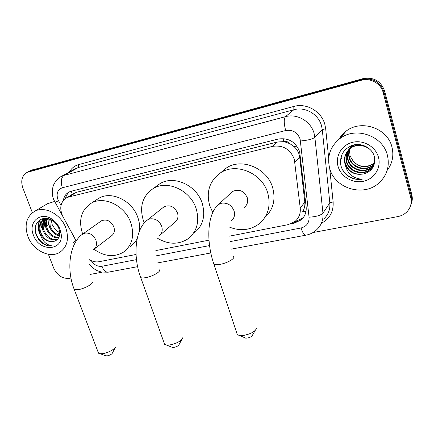 <?xml version="1.0" encoding="UTF-8"?>
<svg xmlns="http://www.w3.org/2000/svg" width="434" height="434" viewBox="0 0 434 434"><rect width="100%" height="100%" fill="white"/><g stroke="black" fill="none" stroke-linecap="round" stroke-linejoin="round"><path stroke-width="0.65" d="M306.041 211.239L302.715 211.667C304.435 208.689 305.135 205.51 304.809 202.125L299.693 157.103L299.069 154.206C298.066 151.227 296.346 148.667 293.91 146.518L289.95 143.703C288.295 141.809 286.288 141.099 283.917 141.571L283.12 138.576M229.564 236.134L288.165 224.649L294.99 221.47C298.972 218.025 300.724 213.566 300.241 208.092L294.312 159.197C290.221 149.177 282.995 144.896 272.633 146.361L68.822 196.96L66.391 197.893C60.337 202.163 59.181 208.412 62.935 216.642L76.243 240.93M283.917 141.571L289.95 143.703M283.63 141.641L277.472 141.989L76.585 192.267L73.357 193.694M89.404 259.716C92.664 261.615 95.914 262.277 99.153 261.697L136.043 254.465M155.844 250.586L208.993 240.165M31.042 170.399L29.241 171.305L362.059 79.498C372.817 77.648 380.103 81.749 383.911 91.807L411.269 196.049C412.116 199.412 411.871 202.667 410.537 205.803C411.871 202.667 412.116 199.412 411.269 196.049L383.911 91.807C380.103 81.749 372.817 77.648 362.059 79.498L28.975 171.435M31.302 170.269L362.873 78.684C373.582 76.845 380.83 80.925 384.616 90.928L411.806 194.654C412.647 198.007 412.409 201.24 411.074 204.365M290.97 223.83L294.171 223.201L301.028 219.978C304.907 216.577 306.616 212.204 306.154 206.861L299.644 151.705C295.614 141.782 288.464 137.567 278.189 139.059L71.214 191.226L68.876 192.126C65.816 193.852 63.972 196.613 63.348 200.41M44.827 225.452L44.035 221.552M43.964 220.678L43.932 219.761M43.932 219.745L43.98 218.362M341.504 158.746L341.417 158.426M341.26 157.792L341.053 156.793M32.393 212.758L22.801 187.835C20.534 180.685 21.982 175.52 27.158 172.347L361.234 80.312C370.414 77.561 381.003 83.485 383.206 92.697L410.727 197.454C411.964 202.797 410.759 207.512 407.119 211.597C404.618 214.201 401.521 215.866 397.821 216.593L312.985 232.543M70.97 278.042L69.299 278.357C62.409 278.856 57.212 275.438 53.702 268.098L48.38 254.275M102.136 272.183L89.914 274.478M47.29 225.647L46.411 222.745M46.085 220.971L45.923 219.024M65.556 198.398C66.158 195.62 67.492 193.418 69.548 191.795M303.979 216.62L302.14 218.459L294.54 221.828M329.672 168.327C326.813 156.408 330.209 146.518 339.855 138.647C355.386 126.213 382.907 135.527 387.399 155.285C389.803 166 387.117 175.114 379.343 182.633C363.963 197.497 334.625 188.649 329.672 168.327M338.449 139.748L341.759 135.099L346.028 131.204C361.093 119.122 387.665 128.035 391.973 147.131C394.007 155.719 392.396 163.477 387.144 170.41M347.884 176.041C352.256 178.906 357.025 179.974 362.184 179.242C352.967 178.515 347.314 173.649 345.22 164.654C348.985 172.455 355.207 175.531 363.887 173.871C372.112 171.17 375.643 165.582 374.482 157.113C372.54 148.363 362.211 142.623 353.276 145.043C343.63 148.629 339.48 155.372 340.836 165.267C341.9 169.629 344.249 173.22 347.884 176.041M378.475 157.303C381.405 167.887 374.173 179.101 363.383 181.298C352.63 183.653 340.912 176.714 338.075 166.428C335.075 156.18 341.737 144.837 352.603 142.303C363.426 139.612 375.714 146.681 378.475 157.303M354.106 144.847L351.67 146.404C347.113 150.316 345.442 155.209 346.657 161.079C348.887 171.213 362.922 175.868 370.435 169.043L373.05 166.027M355.229 144.658L351.323 146.866C346.761 150.788 345.084 155.687 346.305 161.573C348.54 171.723 362.602 176.388 370.131 169.553C374.108 165.907 375.453 161.41 374.168 156.066C371.726 146.475 357.893 142.026 349.929 148.732C345.328 152.681 343.647 157.618 344.884 163.547L345.22 164.654M352.082 145.39C348.242 149.28 346.896 153.864 348.057 159.148C350.26 169.2 364.186 173.801 371.65 167.014L373.582 164.985M352.359 145.303C348.068 149.198 346.516 153.972 347.71 159.625C349.918 169.699 363.871 174.311 371.347 167.519L373.457 165.251M363.898 145.553C358.934 144.348 354.399 145.254 350.281 148.265L349.929 148.732C348.871 151.612 348.703 154.45 349.43 157.244C351.611 167.22 365.433 171.766 372.844 165.023L374.005 163.906M351.724 145.515C348.92 149.258 348.041 153.321 349.088 157.716C351.274 167.708 365.124 172.271 372.546 165.517L373.907 164.177M373.723 163.553L374.01 163.07L373.674 163.347C366.578 167.991 359.862 167.432 353.52 161.67C359.938 167.719 366.67 168.349 373.723 163.553L374.26 163.07M374.01 163.07L374.336 162.788M350.281 148.265C345.692 152.204 344.01 157.13 345.242 163.048C348.513 171.718 354.73 175.325 363.887 173.871M351.714 145.52L349.945 148.71M353.52 161.67L350.075 155.963L349.5 150.034M342.421 169.575C347.151 176.839 353.743 180.061 362.184 179.242M27.912 236.481C24.174 225.148 26.355 216.794 34.46 211.418C44.447 205.521 60.993 214.108 65.811 227.921C69.256 238.852 67.27 246.962 59.854 252.268C49.807 258.859 32.946 250.385 27.912 236.481M41.675 227.682L40.584 224.101M40.4 223.228L39.999 220.13M47.257 203.855L54.521 201.441M41.897 242.931C45.223 245.313 48.608 246.284 52.047 245.85C46.058 244.939 42.087 240.848 40.129 233.595C43.606 239.845 48.223 242.438 53.973 241.375C58.275 240.018 60.152 236.666 59.61 231.311L58.899 228.599C57.782 225.658 55.953 223.201 53.42 221.226C43.503 213.246 31.687 222.772 36.022 234.214C37.188 237.691 39.147 240.599 41.897 242.931M59.984 229.239L60.972 232.846C64.639 251.015 39.429 252.778 33.461 235.228C27.575 221.779 41.246 210.501 52.899 219.816C56.132 222.279 58.498 225.42 59.984 229.239M45.581 219.11C43.145 222.105 42.565 225.772 43.845 230.112C47.127 237.458 51.803 240.409 57.868 238.966M45.109 219.257C42.402 222.246 41.713 226.038 43.042 230.628C46.574 238.32 51.434 241.196 57.635 239.237M47.61 218.779C46.161 221.633 45.971 224.731 47.029 228.067C49.568 234.224 53.518 237.322 58.878 237.36M47.078 218.823C45.396 221.741 45.12 224.996 46.237 228.572C48.944 235.022 53.078 238.103 58.639 237.821M49.834 219.186L50.17 226.049C52.08 231.018 55.216 234.045 59.583 235.13M49.254 218.975L48.716 222.734L49.389 226.548C51.451 231.827 54.809 234.897 59.447 235.754M59.746 232.629L57.082 231.1L55.107 229.304L59.756 232.917M47.116 218.438L43.861 219.788M43.785 219.843C40.199 222.734 39.147 226.852 40.617 232.185C43.639 239.15 48.093 242.215 53.973 241.375M48.619 218.774L43.704 219.886C39.548 222.658 38.246 226.933 39.803 232.705L40.129 233.595M46.367 218.34L45.917 218.758M46.221 218.329L45.461 218.926M55.107 229.304L52.194 224.655L51.234 219.832M59.713 234.159L57.738 232.874M50.105 220.559L49.932 219.224M75.901 240.523L72.874 242.975M39.917 219.788C37.395 224.72 37.606 229.911 40.546 235.358M48.207 218.763C47.908 222.007 48.494 225.1 49.975 228.045M45.559 218.291L45.375 218.964M45.255 219.501C44.648 222.935 45.087 226.266 46.574 229.494M43.042 218.514L42.174 220.982M42.071 221.448C41.48 224.731 41.854 227.931 43.188 231.051M40.319 219.544C38.17 223.57 37.997 227.948 39.798 232.684M35.279 228.029C34.769 237.355 44.257 247.174 52.047 245.85M255.219 330.475L252.561 335.005C252.018 336.453 250.201 337.484 247.103 338.091L245.59 338.119L244.429 337.614M236.682 332.748L237.349 334.76L239.677 335.536L243.365 335.466C250.96 333.952 255.404 331.457 256.695 327.974M244.282 207.387C247.32 204.951 248.302 201.685 247.228 197.6C243.816 190.7 238.879 188.681 232.418 191.557L230.595 193.255M212.763 212.443L209.763 205.803C205.938 191.904 209.503 180.94 220.461 172.9C235.982 162.121 262.288 173.052 267.767 193.103C271.066 205.966 268.082 216.295 258.81 224.096C250.125 230.232 240.452 231.279 229.787 227.248M221.134 172.341L226.244 168.083C241.543 157.45 267.36 168.121 272.698 187.808C275.812 199.776 273.23 209.633 264.952 217.374M181.786 339.545L179.226 344.271C178.64 345.73 176.812 346.782 173.73 347.422L171.593 347.081M164.079 342.811L164.665 344.45L166.585 345.073L169.548 345.003C177.094 343.408 181.569 340.858 182.969 337.354M160.32 234.87L174.761 222.354C177.728 220.103 178.634 216.94 177.484 212.866C174.278 206.476 169.781 204.457 163.992 206.817L162.799 207.767M144.338 222.924L143.318 220.347C139.265 206.627 142.493 196.081 152.996 188.698C167.068 179.519 190.613 190.222 196.184 208.776C199.754 221.671 196.965 231.729 187.819 238.944C178.455 244.803 168.414 244.613 157.694 238.369M156.555 186.126L159.793 183.794C173.687 174.728 196.824 185.193 202.255 203.421C205.732 216.094 202.955 226 193.927 233.134M115.102 347.802L112.612 352.712C111.967 354.166 110.122 355.229 107.073 355.896L105.343 355.652M98.024 351.898L98.529 353.222L100.124 353.726L102.543 353.656C108.218 353.037 116.312 348.377 116.057 345.931M94.379 248.932L111.364 235.955C114.218 233.877 115.032 230.828 113.817 226.803C110.773 220.841 106.639 218.844 101.415 220.819L100.623 221.378M82.688 234.072L82.531 233.655C78.299 220.206 81.169 210.083 91.135 203.286C103.932 195.343 125.29 205.765 130.911 223.065C134.703 235.852 132.175 245.579 123.316 252.246C114.028 257.536 104.263 256.537 94.015 249.241M96.668 199.683L98.757 198.322C111.413 190.472 132.43 200.665 137.909 217.678C139.477 222.213 139.998 226.667 139.466 231.034M137.155 238.705C135.5 241.933 133.216 244.516 130.308 246.447M299.693 157.103L294.925 162.186M72.169 194.41L70.688 195.305M296.346 221.432L295.993 220.57M293.91 146.518L296.916 146.16M72.288 194.34L71.35 191.193M277.472 141.989L272.633 146.361M304.809 202.125L300.241 208.092M76.585 192.267L68.822 196.96M299.46 215.118L300.116 214.987M32.816 169.699L28.677 171.783M362.873 78.684L361.234 80.312M384.616 90.928L383.206 92.697M411.806 194.654L410.727 197.454M230.02 241.64L301.044 227.98C306.588 226.494 309.263 222.886 309.073 217.168L300.1 138.988C297.404 132.316 292.597 129.5 285.68 130.531L62.339 187.77C57.651 189.609 56.132 193.428 57.793 199.228L61.02 205.385M60.277 177.023L64.037 175.385L285.447 116.675C297.051 113.296 310.907 121.298 314.097 133.379L314.872 137.35L322.267 129.603L321.523 125.768C318.485 114.104 305.118 106.422 293.878 109.731L78.332 167.524L75.001 168.918M69.375 172.005C71.491 168.224 74.605 165.75 78.706 164.573L293.802 106.449L293.878 109.731L285.447 116.675C283.771 118.9 283.852 123.522 285.68 130.531M54.944 202.266L58.525 200.817M293.802 106.449C306.415 102.706 321.453 111.332 324.854 124.439L325.684 128.746L328.695 158.334M329.737 168.549L333.133 201.94C333.648 211.624 329.731 218.747 321.382 223.304M300.502 140.985C307.728 140.334 312.518 139.124 314.872 137.35L322.95 213.121L329.829 202.89L322.267 129.603L325.684 128.746M309.073 217.168C316.104 216.761 320.726 215.41 322.95 213.121C323.493 219.826 321.382 225.382 316.619 229.781C313.554 232.646 309.936 234.452 305.769 235.195L306.089 235.136M323.65 219.072C328.278 214.781 330.339 209.383 329.829 202.89L333.133 201.94M62.339 187.77C60.521 181.824 61.091 177.696 64.037 175.385L78.332 167.524L78.706 164.573M91.259 260.677C94.053 264.897 97.596 266.764 101.887 266.281L136.471 259.63M156.104 255.854L209.541 245.579M89.241 261.078L90.814 260.471M101.887 266.281C103.504 270.252 105.549 272.232 108.033 272.21L108.549 272.113M301.044 227.98C302.531 232.597 304.104 235 305.769 235.195L231.251 249.143M295.31 221.676L294.171 223.201M341.618 158.6L341.428 157.878M341.292 157.292L341.14 156.506M44.593 223.418L44.252 221.085M44.203 220.331L44.181 219.637M44.181 219.588L44.219 218.335M47.046 225.805L46.351 223.667M45.906 221.584L45.673 219.089M45.668 218.752L45.668 218.291M44.962 226.987L43.736 222.316M43.612 221.264L43.541 220.016M43.541 219.978L43.568 218.416M231.062 221.052C234.208 218.535 235.212 215.145 234.062 210.875C231.593 205.114 227.427 202.553 221.568 203.204L218.6 204.468L216.392 206.671M233.085 256.32C236.459 257.725 227.742 263.113 219.875 264.393C217.038 264.876 215.058 264.843 213.929 264.295L213.409 262.76M158.942 236.063C162.001 233.752 162.913 230.47 161.681 226.228C159.229 220.76 155.334 218.307 149.996 218.872L147.641 219.832L146.247 220.977M158.99 269.639C162.148 270.914 152.936 276.469 145.564 277.657C143.247 278.053 141.641 278.031 140.746 277.592L140.296 276.339M93.451 249.642C96.375 247.516 97.189 244.364 95.892 240.176C93.462 234.978 89.805 232.624 84.918 233.118L82.124 234.512M91.878 281.737C94.818 282.887 85.145 288.567 78.25 289.668L74.301 289.63L73.916 288.621M74.176 193.201L66.391 197.893M74.968 168.94L61.378 176.394C56.393 178.656 53.154 185.464 53.328 185.871C52.953 185.828 51.207 194.117 53.778 199.748L76.178 241.027M27.158 172.347L29.241 171.305M89.046 264.029C91.33 266.905 94.118 269.14 97.406 270.735L101.274 272.015L108.033 272.21L137.616 266.671M157.2 263.004L210.805 252.973M302.14 218.459L301.028 219.978M339.855 138.647L346.028 131.204M370.126 169.553L370.435 169.043M371.347 167.519L371.645 167.019M372.546 165.522L372.839 165.028M351.323 146.866L351.665 146.404M34.46 211.418L48.304 203.237M59.61 231.306L60.972 232.846M43.704 219.886L44.518 219.382M53.42 221.226L52.899 219.816M245.59 338.119L239.677 335.536M232.418 191.557L218.6 204.468C207.018 213.864 206.069 241.613 213.929 264.295L237.349 334.76M220.461 172.9L226.244 168.083M172.515 347.45L166.585 345.073M163.992 206.817L147.641 219.832C135.023 228.843 132.603 255.957 140.746 277.592L164.665 344.45M152.996 188.698L159.793 183.794M106.08 355.923L100.124 353.726M101.415 220.819L83.019 233.866C69.576 242.579 65.979 268.966 74.301 289.63L98.529 353.222M91.135 203.286L98.757 198.322"/></g></svg>
